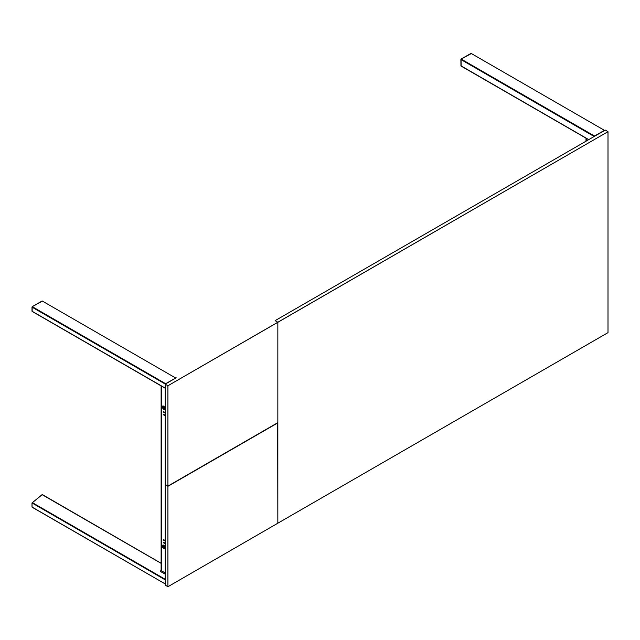 <?xml version="1.0" encoding="UTF-8"?>
<svg xmlns="http://www.w3.org/2000/svg" width="640" height="640" viewBox="0 0 640 640"><rect width="100%" height="100%" fill="white"/><g stroke="black" fill="none" stroke-linecap="round" stroke-linejoin="round"><path stroke-width="0.96" d="M586.472 138.44L586.472 140.92L586.472 138.44M163 405.88L164.272 409.144L163.728 409.464L162.688 405.976L163.728 406.08L164.76 409.568L163.728 409.464L165 409.344M161.16 385.92L161.16 570.256L161.616 570.888L161.616 386.176L161.616 570.888L165.192 572.952M163.728 406.08L165.08 407.904L164.536 409.648L163.44 409.264L162.368 407.64L162.504 406.128L163.728 406.08M163 545L164.272 548.264L163.728 548.576L162.688 545.088L164.288 545.648L165.16 548.048L164.288 548.776L162.688 547.488L162.368 545.456L163.44 545.064L165.192 547.736L164.76 548.68L163.728 548.576L165 548.456M165.192 415.792L163.312 414.712L163.312 414.184L165.192 415.264L163.312 414.184M165.192 413.096L163.312 412.016L163.312 411.488L165.192 412.568M163.768 539.736L163.312 540L165.192 541.088L163.312 540L163.312 539.472L165.192 540.56M165.192 543.784L163.312 542.696L163.312 542.168L165.192 543.256M163.312 411.488L163.472 411.92M163.312 542.168L163.448 542.616M164.552 406.848L164.552 409.272L164.552 406.848M164.552 414.896L164.552 415.424L164.552 414.896M164.552 545.96L164.552 548.392L164.552 545.96M165.192 412.912L163.448 411.56M163.448 542.648L165.192 543.648L163.448 542.248M277.864 523.24L277.68 422.752L167.936 486.32L165.312 484.592L167.936 486.32L277.864 422.856L277.864 523.24L167.936 586.704L277.864 523.24L277.864 322.264L275.112 320.68L277.864 322.264L277.864 422.648L277.864 322.264L167.936 385.728L167.936 486.112L277.864 422.648L167.936 486.112L165.192 484.52L167.936 486.112L167.936 385.728L608 131.664L608 332.632L277.864 523.24L608 332.632L608 131.664L605.248 130.072L608 131.664L277.864 322.264L275.112 320.68L605.248 130.072L275.112 320.68M165.192 585.112L167.936 586.704L167.936 486.32L167.936 586.704L165.192 585.112L165.192 484.736L165.192 585.112M165.192 484.52L165.192 384.144L167.936 385.728L165.192 384.144L176.184 377.792L165.192 384.144L165.192 484.52M161.16 563.288L42.344 494.56L32 502.976L32.08 507.232L165.192 583.952L32 507.056L32 502.976L165.192 579.872L32 502.976L42.112 494.624L161.16 563.352M161.16 570.2L160.248 571.32L165.192 574.184L160.336 571.384M165.192 579.304L32.224 502.536L165.192 579.304M161.16 569.512L161 570.104M42.44 301.112L32.168 306.744L32.136 311.408M32.176 311.408L165.192 388.168M165.376 383.928L32.736 307.304L165.336 384.064M165.28 384.088L32 307.136L32 311.216L165.192 388.112L32.224 311.4M175.856 377.984L165.6 383.64L32.272 306.664L42.168 300.952L175.488 377.92M175.72 378.064L165.824 383.776M471.328 53.496L461.008 59.192L461.16 65.96M604.744 130.368L594.48 136.024L461.16 59.048L460.888 59.528L594.168 136.472L460.888 59.528L460.968 65.984L588.616 139.68M594.352 136.368L594.536 135.984L594.216 136.448L594.48 136.024L461.16 59.048L471.056 53.336L604.376 130.304M588.728 139.616L460.888 65.8L588.728 139.616M594.536 135.984L604.52 130.328L594.536 135.984M604.608 130.448L594.712 136.16M586.016 138.176L586.016 141.176M165.192 388.24L32.08 311.392"/></g></svg>
